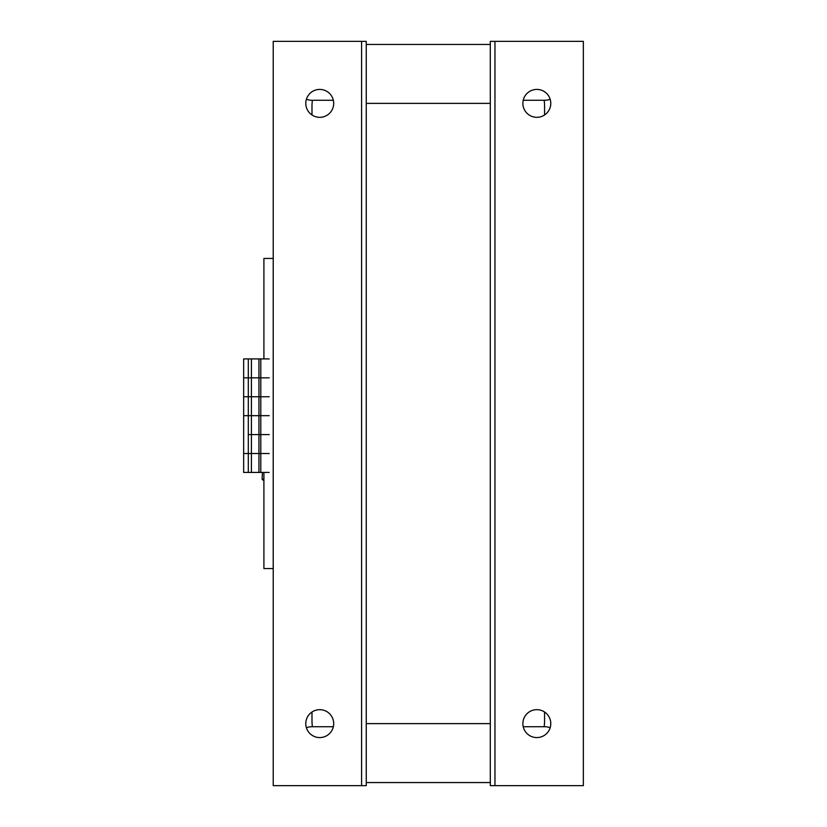 <?xml version="1.0" encoding="UTF-8"?>
<svg xmlns="http://www.w3.org/2000/svg" width="827" height="827" viewBox="0 0 827 827"><rect width="100%" height="100%" fill="white"/><g stroke="black" fill="none" stroke-linecap="round" stroke-linejoin="round"><path stroke-width="1.24" d="M366.258 103.375L490.308 103.375L490.308 723.625L366.258 723.625L366.258 785.65L273.22 785.65L273.22 41.35L366.258 41.35L366.258 723.625M536.826 709.669A13.956 13.956 0 0 1 548.911 730.603A13.956 13.956 0 0 1 524.742 730.603A13.956 13.956 0 0 1 536.826 709.669M536.826 89.419A13.956 13.956 0 0 1 548.911 110.353A13.956 13.956 0 0 1 524.742 110.353A13.956 13.956 0 0 1 536.826 89.419M490.308 103.375L490.308 41.35L583.345 41.35L583.345 785.65L490.308 785.65L490.308 723.625M319.739 117.331A13.956 13.956 0 0 1 307.654 96.397A13.956 13.956 0 0 1 331.823 96.397A13.956 13.956 0 0 1 319.739 117.331M319.739 737.581A13.956 13.956 0 0 1 307.654 716.647A13.956 13.956 0 0 1 331.823 716.647A13.956 13.956 0 0 1 319.739 737.581M306.403 99.24A15.506 15.506 0 0 0 311.986 100.274L312.399 100.274A46.519 46.519 0 0 0 311.986 106.476L311.986 114.974M544.579 114.974L544.579 106.476A46.519 46.519 0 0 0 544.156 100.274L544.579 100.274A15.506 15.506 0 0 0 550.151 99.24M490.308 44.451L366.258 44.451L490.308 44.451M311.986 100.274L333.343 100.274M523.212 100.274L544.579 100.274M550.151 727.76A15.506 15.506 0 0 0 544.579 726.726L544.156 726.726A46.519 46.519 0 0 0 544.579 720.524L544.579 712.026M311.986 712.026L311.986 720.524A46.519 46.519 0 0 0 312.399 726.726L311.986 726.726A15.506 15.506 0 0 0 306.403 727.76M366.258 782.549L490.308 782.549L366.258 782.549M333.343 726.726L311.986 726.726M544.579 726.726L523.212 726.726M263.906 472.424L263.906 568.562L273.21 568.562L273.21 258.438L263.906 258.438L263.906 358.918M251.408 472.424L248.307 472.424L248.307 453.506L243.655 453.506L243.655 358.918L251.408 358.918L251.408 472.424L269.199 472.424M251.408 358.918L258.944 358.918L258.944 453.506L248.307 453.506L269.199 453.506L260.794 453.506L260.794 472.424M248.307 472.424L243.655 472.424L243.655 453.506L248.307 453.506L248.307 434.588L269.199 434.588L260.794 434.588L260.794 453.506L258.944 453.506L258.944 472.424M263.906 479.195L262.097 479.195L262.448 472.424M263.906 480.177L263.027 480.177L263.906 480.177M248.307 358.918L248.307 396.753L243.655 396.753L269.199 396.753L260.794 396.753L260.794 415.671L269.199 415.671L260.794 415.671L260.794 434.588L248.307 434.588L248.307 415.671L260.794 415.671L243.655 415.671L248.307 415.671L248.307 396.753L260.794 396.753L260.794 377.836L269.199 377.836L243.655 377.836L260.794 377.836L260.794 358.918L269.199 358.918M258.944 358.918L260.794 358.918M248.307 434.588L248.307 415.671M494.959 41.35L494.959 785.65M361.595 785.65L361.595 41.35M262.097 479.195L263.027 480.177"/></g></svg>
